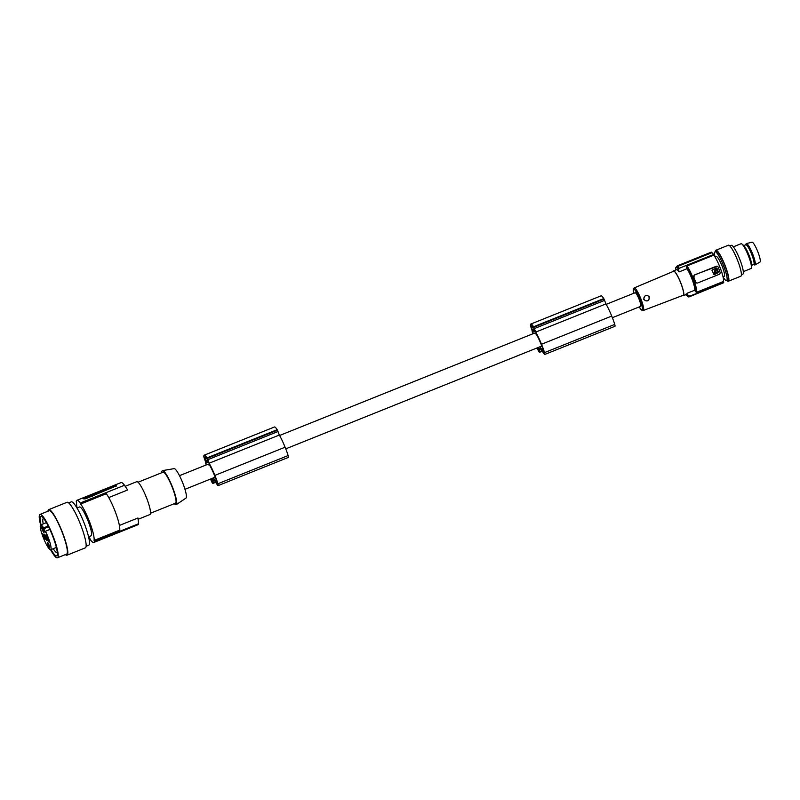 <?xml version="1.0" encoding="UTF-8"?>
<svg xmlns="http://www.w3.org/2000/svg" width="800" height="800" viewBox="0 0 800 800"><rect width="100%" height="100%" fill="white"/><g stroke="black" fill="none" stroke-linecap="round" stroke-linejoin="round"><path stroke-width="1.2" d="M688.46 296.65L723.31 282.89A16.37 2.84 -111.9 0 0 723.77 282.14L688.97 296.59L689.44 295.92L688.97 296.59L687.81 296.24L688.2 295.47A66.8 64.87 -67.6 0 1 686.92 293.35L694.85 290.17A13.36 2.32 -111.9 0 0 692.38 280.07A13.36 2.32 -111.9 0 0 686.96 268.75L686.45 267.34L686.98 265.94L713.84 255.16A15.7 2.72 -111.9 0 1 720.67 269.12A15.7 2.72 -111.9 0 1 723.52 281.46L696.66 292.24L695.36 291.58L694.85 290.17M717.29 266.31L694.64 274.85L693.82 277.07A1.67 1.62 -67.6 0 1 694.77 274.91L716.14 266.33A1.67 1.62 112.4 0 1 718.24 267.26L720.06 272.21A1.67 1.62 -67.6 0 1 719.1 274.37L697.73 282.95A1.67 1.62 112.4 0 1 695.64 282.02L694.73 279.54A15.7 2.72 -111.9 0 0 693.76 277.05M675.94 269.87A66.8 64.87 -67.6 0 1 675.69 268.25L676.72 267.23A66.8 64.87 -67.6 0 1 676.66 266.88L677.29 265.82L711.28 252.17A16.7 2.89 68.1 0 1 711.79 252.38L711.91 252.69A16.37 2.84 68.1 0 1 713.59 254.47L713.84 255.16M676.31 267.05L675.69 268.25M689.44 295.92L688.2 295.47M716.06 272.89L717.69 272.23L716.11 268.73M715.79 270.96L716.21 272.95L717.84 272.29L716.6 268.93L715.13 269.24L715.41 270.77M715.7 273.43L714.54 270.32L714.45 273.42L715.7 273.03L714.39 270.26M712.09 270.21L713.98 274.63L711.94 270.15L716.37 267.99L711.94 270.15M696.47 282.92L695.59 282A15.7 2.72 -111.9 0 0 694.73 279.54L693.82 277.07M715.18 271.84L715.7 271.34L715.18 271.84M715.31 272.02L715.63 271.31M714.37 273.39L715.55 273.37M714.12 274.69L718.55 272.54L716.97 268.25M682.7 295.47A13.36 2.32 -111.9 0 0 683.42 295.66A13.36 2.32 -111.9 0 0 681.39 284.48A13.36 2.32 -111.9 0 0 673.46 270.87L677.07 269.49L679.03 271.93A66.8 64.87 -67.6 0 1 678.63 269.46L679.26 268.26L713.59 254.47M679.03 271.93L686.96 268.75M711.91 252.69L677.85 266.37L679.26 268.26M677.85 266.37L677.22 267.44A66.8 64.87 -67.6 0 1 677.18 267.1L677.81 266.03L711.79 252.38M677.81 266.03L677.29 265.82M688.64 296.66L687.49 296.31L689.15 296.87L723.05 282.99M677.18 267.1L676.66 266.88M687.81 296.24A66.8 64.87 -67.6 0 0 688 296.52L689.15 296.87M687.49 296.31A66.8 64.87 -67.6 0 1 687.3 296.03L685.25 294.25M677.2 267.43L678.64 269.47M606.2 304.35L635.11 292.75A7.35 1.27 68.1 0 1 635.34 292.76A7.35 1.27 68.1 0 1 639.25 299.66A7.35 1.27 68.1 0 1 640.58 306.38L612.37 317.71M673.46 270.87A13.36 2.32 -111.9 0 0 673.08 271.5M648.98 297.2A2.67 2.59 112.4 0 0 645.62 295.7A2.67 2.59 112.4 0 0 644.09 299.16A2.67 2.59 112.4 0 0 647.44 300.65A2.67 2.59 112.4 0 0 648.98 297.2M643.75 299.38C644.36 295.08 646.33 294.3 649.66 297.03C648.89 301.26 646.92 302.05 643.75 299.38M723.52 281.46L723.77 282.14M673.62 271.27A12.92 2.24 68.1 0 1 681.29 284.44A12.92 2.24 68.1 0 1 683.25 295.26L643.27 310.5A12.17 2.11 68.1 0 0 641.43 300.31A12.17 2.11 68.1 0 0 634.2 287.92L673.62 271.27M215.16 477.12L213.37 477.84A7.35 1.27 68.1 0 1 213.23 477.96L184.97 489.31M541.8 346.04L539.9 346.8A7.35 1.27 68.1 0 1 539.85 346.83L285.76 448.85M279.59 435.49L534.37 333.19A7.35 1.27 68.1 0 1 534.61 333.21A7.35 1.27 68.1 0 1 535.21 333.71L536.28 334.16A15.99 2.77 -111.9 0 1 540.66 343.22A24.36 4.22 -111.9 0 1 541.29 344.74A24.36 4.22 -111.9 0 1 542.61 348.16A13.63 2.36 -111.9 0 1 543.92 352.06L543.98 352.31M179.5 475.67L207.76 464.33A7.35 1.27 68.1 0 1 207.99 464.34A7.35 1.27 68.1 0 1 208.59 464.85L209.66 465.29A15.99 2.77 -111.9 0 1 214.05 474.36A24.36 4.22 -111.9 0 1 214.67 475.87A24.36 4.22 -111.9 0 1 216 479.3A13.63 2.36 -111.9 0 1 217.3 483.19L217.36 483.44M174.28 503.68A18.37 3.18 -111.9 0 0 176.23 504.68L185.98 498.09A15.88 2.75 -111.9 0 0 183.47 484.84A15.88 2.75 -111.9 0 0 174.15 468.63L162.56 470.61A18.37 3.18 -111.9 0 0 161.83 472.69M176.23 504.68A18.37 3.18 -111.9 0 0 173.34 489.36A18.37 3.18 -111.9 0 0 162.56 470.61M138.06 482.23L163.06 472.19A16.7 2.89 68.1 0 1 172.97 489.21A16.7 2.89 68.1 0 1 175.51 503.19L150.5 513.23M125.2 486.32L136.74 481.68A17.7 3.07 68.1 0 1 137.31 481.72A17.7 3.07 68.1 0 1 146.73 498.34A17.7 3.07 68.1 0 1 149.93 514.54L138.1 519.29M80.67 504.02L106.31 493.72A21.71 3.76 -111.9 0 1 115.77 513.07A21.71 3.76 -111.9 0 1 119.71 530.14L94.07 540.44A21.71 3.76 -111.9 0 0 90.13 523.36A21.71 3.76 -111.9 0 0 80.67 504.02L80.29 503L124.48 485.26A22.71 3.94 -111.9 0 0 121.79 482.63A22.71 3.94 -111.9 0 0 121.07 482.58L114.73 485.12A22.71 3.94 68.1 0 1 115.46 485.17A22.71 3.94 68.1 0 1 116.37 485.78L116.44 485.97M94.07 540.44L94.44 541.46A22.71 3.94 68.1 0 1 93.8 542.47A22.71 3.94 68.1 0 1 93.08 542.42A22.71 3.94 68.1 0 1 90.39 539.79L90.02 538.77A21.71 3.76 68.1 0 1 88.69 536.79M93.8 542.47L137.99 524.73A22.71 3.94 -111.9 0 0 138.63 523.72L137.94 518L119.39 525.45M94.44 541.46L138.63 523.72M77 508.01L79.55 506.98A15.53 2.69 68.1 0 1 88.77 522.8A15.53 2.69 68.1 0 1 91.13 535.81L88.57 536.83M77.11 507.96A21.71 3.76 68.1 0 1 76.61 502.35L76.24 501.33A22.71 3.94 68.1 0 1 76.88 500.32A22.71 3.94 68.1 0 1 77.6 500.37A22.71 3.94 68.1 0 1 80.29 503M86.1 546.28L88.69 545.24A23.38 4.05 -111.9 0 0 87.31 532.15A23.38 4.05 -111.9 0 0 77.99 509.74A23.38 4.05 -111.9 0 0 72.01 501.9A23.38 4.05 -111.9 0 0 71.26 501.85L68.68 502.89M65.38 554.6A24.55 4.25 -111.9 0 0 67.01 555.2L85.33 547.85A24.55 4.25 -111.9 0 0 81.6 527.3A24.55 4.25 -111.9 0 0 78.14 518.78A24.55 4.25 -111.9 0 0 67.04 502.29L48.72 509.64A24.55 4.25 -111.9 0 0 47.95 511.21M67.01 555.2A24.55 4.25 -111.9 0 0 63.28 534.65A24.55 4.25 -111.9 0 0 62.93 533.7A24.55 4.25 -111.9 0 0 48.72 509.64M50.6 549.74A23.38 4.05 -111.9 0 0 57.42 557.8L66.58 554.12A23.38 4.05 -111.9 0 0 65.02 540.43A23.38 4.05 -111.9 0 0 63.03 534.55A23.38 4.05 -111.9 0 0 49.16 510.73L40 514.41A23.38 4.05 -111.9 0 0 40.65 524.94M57.42 557.8A23.38 4.05 -111.9 0 0 53.87 538.22A23.38 4.05 -111.9 0 0 40 514.41M51.03 549.57A21.26 3.68 -111.9 0 0 57.3 554.47A21.26 3.68 -111.9 0 0 53.4 538.03A21.26 3.68 -111.9 0 0 42.21 516.89A21.26 3.68 -111.9 0 0 41.07 524.77M53.19 548.7A18.37 3.18 -111.9 0 0 57.08 552.53A18.37 3.18 -111.9 0 0 57.27 552.41M43.62 518.4A18.37 3.18 -111.9 0 0 43.39 518.44A18.37 3.18 -111.9 0 0 43.23 523.9M43.61 527.88L44.86 531.8L45.54 532.59L45.47 531.24A13.36 2.32 68.1 0 1 48.61 538.54A13.36 2.32 68.1 0 1 50.64 549.72A13.36 2.32 68.1 0 1 42.71 536.11A13.36 2.32 68.1 0 1 40.68 524.93A13.36 2.32 68.1 0 1 43.61 527.88L48.22 526.03M45.47 531.24L49.87 529.47M47.84 544.78A3.01 0.52 -111.9 0 0 49.69 547.77A3.01 0.52 -111.9 0 0 49.17 545.33A3.01 0.52 -111.9 0 0 47.49 542.28A3.01 0.52 -111.9 0 0 47.84 544.78M42.15 529.32A3.01 0.52 -111.9 0 0 44 532.31A3.01 0.52 -111.9 0 0 43.48 529.87A3.01 0.52 -111.9 0 0 41.8 526.82A3.01 0.52 -111.9 0 0 42.15 529.32M46.4 537.63A3.34 0.58 68.1 0 1 46.9 540.43A3.34 0.58 68.1 0 1 44.92 537.02A3.34 0.58 68.1 0 1 44.41 534.23A3.34 0.58 68.1 0 1 46.4 537.63M48.24 538.39A3.34 0.58 68.1 0 1 48.74 541.18A3.34 0.58 68.1 0 1 46.76 537.78A3.34 0.58 68.1 0 1 46.26 534.98A3.34 0.58 68.1 0 1 48.24 538.39M43.15 536.3A3.01 0.52 -111.9 0 0 45 539.28A3.01 0.52 -111.9 0 0 44.48 536.84A3.01 0.52 -111.9 0 0 42.8 533.79A3.01 0.52 -111.9 0 0 43.15 536.3M108.74 497.57L127.63 489.98L124.48 485.26M90.95 495.47L115.1 486.07L114.75 485.11L82.09 498.23A22.71 3.94 68.1 0 1 82.79 498.28A22.71 3.94 68.1 0 1 83.71 498.89L85.72 498.75L116.43 485.86M83.28 498.56L83.94 498.29M115.1 486.07L116.05 486.46M84.94 498.97L83.84 498L85.25 498.58L91.69 496.35M84.07 498.62L84.2 497.77L89.99 495.45L92.07 496.2M88.16 496.74L87.14 497.14L88.16 496.74M90.44 495.9L88.19 496.96M88.76 496.91C91.18 495.66 90.83 495.53 87.72 496.5L87.89 496.68M85.84 498.22L88.08 497.32L86.98 496.87L85 497.59L85.84 498.22M87.57 497.59L87.13 496.93M89.43 496.62L88.77 496.82M85.54 498.09L86.74 497.61M76.88 500.32L82.09 498.23M206.64 464.78A20.3 3.52 -111.9 0 1 206.55 464.01L207.53 464.42M210.88 478.91A12.66 2.19 -111.9 0 0 211.7 480.86L212.12 481.38L212.2 478.38M213.37 477.84L217.19 483.51M205.66 461.02L204.66 458.06A12.37 2.14 -111.9 0 1 204.69 457.48A8.92 1.55 -111.9 0 1 204.97 456.9A8.92 1.55 -111.9 0 1 206.51 458.23A12.37 2.14 -111.9 0 1 207.06 459.05L208.42 462.94L206.23 462.04L205.66 461.02L207.59 460.25M210.56 479.04A21.92 3.8 -111.9 0 0 211.23 480.7A3.34 0.58 -111.9 0 0 212.94 483.42A3.34 0.58 -111.9 0 0 213.05 483.12L213.16 479.85L214.27 480.31L217.5 485.07A3.34 0.58 68.1 0 0 218.11 485.62L288.31 457.43A3.34 0.58 68.1 0 0 288.12 455.56A15.95 2.76 -111.9 0 0 285.63 448.54A15.95 2.76 -111.9 0 0 285.08 447.21A21.38 3.7 -111.9 0 0 284.97 446.93A21.38 3.7 -111.9 0 0 279.33 435.04L277.42 430.19A14.03 2.43 -111.9 0 0 277.14 429.71A12.06 2.09 -111.9 0 0 274.45 426.99L204.24 455.17A12.06 2.09 -111.9 0 0 203.86 456.85A14.03 2.43 -111.9 0 0 203.88 457.01L205.49 461.74A21.38 3.7 -111.9 0 0 206.06 465.01M285.08 447.21L214.88 475.4A15.95 2.76 -111.9 0 1 215.43 476.73A15.95 2.76 -111.9 0 1 217.91 483.75A3.34 0.58 68.1 0 1 218.11 485.62M214.88 475.4A21.38 3.7 -111.9 0 0 214.77 475.12A21.38 3.7 -111.9 0 0 209.13 463.23L207.21 458.38A14.03 2.43 -111.9 0 0 206.93 457.9A12.06 2.09 -111.9 0 0 204.24 455.17M205.58 457.12L204.69 457.48M279.33 435.04L209.13 463.23M277.42 430.19L207.21 458.38M277.14 429.71L206.93 457.9M533.25 333.64A20.3 3.52 -111.9 0 1 533.16 332.87L534.15 333.28M537.17 347.9A21.92 3.8 -111.9 0 0 537.84 349.56A3.34 0.58 -111.9 0 0 539.56 352.28A3.34 0.58 -111.9 0 0 539.67 351.99L539.78 348.72L540.89 349.17L544.12 353.94A3.34 0.58 68.1 0 0 544.72 354.48A3.34 0.58 68.1 0 0 544.53 352.61L614.74 324.42A15.95 2.76 -111.9 0 0 612.25 317.4A15.95 2.76 -111.9 0 0 611.7 316.07A21.38 3.7 -111.9 0 0 611.59 315.8A21.38 3.7 -111.9 0 0 605.95 303.91L604.04 299.06A14.03 2.43 -111.9 0 0 603.76 298.58A12.06 2.09 -111.9 0 0 601.07 295.85L530.86 324.04A12.06 2.09 -111.9 0 0 530.48 325.71A14.03 2.43 -111.9 0 0 530.49 325.87L532.11 330.61A21.38 3.7 -111.9 0 0 532.68 333.87M614.74 324.42A3.34 0.58 68.1 0 1 614.93 326.29L544.72 354.48M531.27 326.92L532.84 330.91L535.04 331.8L533.68 327.91A12.37 2.14 -111.9 0 0 533.13 327.09A8.92 1.55 -111.9 0 0 531.59 325.76A8.92 1.55 -111.9 0 0 531.31 326.34A12.37 2.14 -111.9 0 0 531.27 326.92L532.6 326.39M532.2 325.99L531.31 326.34M537.5 347.77A12.66 2.19 -111.9 0 0 538.32 349.73L538.74 350.24L538.82 347.24M539.9 346.8L543.81 352.38M544.53 352.61A15.95 2.76 -111.9 0 0 542.04 345.59A15.95 2.76 -111.9 0 0 541.49 344.26A21.38 3.7 -111.9 0 0 541.38 343.99A21.38 3.7 -111.9 0 0 535.74 332.09L533.83 327.24A14.03 2.43 -111.9 0 0 533.55 326.77A12.06 2.09 -111.9 0 0 530.86 324.04M604.04 299.06L533.83 327.24M603.76 298.58L533.55 326.77M605.95 303.91L535.74 332.09M540.11 346.88L541.86 346.18M611.7 316.07L541.49 344.26M686.92 293.35L686.8 294.3L683.42 295.66M715.32 251.72A16.7 2.89 68.1 0 1 715.87 250.24A16.7 2.89 68.1 0 1 725.78 267.25A16.7 2.89 68.1 0 1 728.32 281.24A16.7 2.89 68.1 0 1 726.89 280.55M715.87 250.24L728.39 245.22A16.7 2.89 68.1 0 1 738.29 262.23A16.7 2.89 68.1 0 1 740.83 276.21L728.32 281.24M753.59 264.52L754.53 264.94A11.52 2 -111.9 0 0 754.97 264.95L760 262.03A10.69 1.85 -111.9 0 0 759.04 255.14A10.69 1.85 -111.9 0 0 754.35 244.59A10.69 1.85 -111.9 0 0 752.04 242.2L746.39 243.57A11.52 2 -111.9 0 0 746.08 243.89L745.69 244.84M754.97 264.95A11.52 2 -111.9 0 0 753.94 257.52A11.52 2 -111.9 0 0 748.88 246.14A11.52 2 -111.9 0 0 746.39 243.57M743.81 245.59L745.84 244.78A10.6 1.84 68.1 0 1 748.18 247.13A10.6 1.84 68.1 0 1 752.87 257.72A10.6 1.84 68.1 0 1 753.75 264.46L751.71 265.28M743.3 271.62L751.02 268.52A13.36 2.32 -111.9 0 0 751.44 267.67L751.69 265.46A11.31 1.96 -111.9 0 0 749.62 256.72A11.31 1.96 -111.9 0 0 743.66 245.47L741.96 244.05A13.36 2.32 -111.9 0 0 741.06 243.73L733.35 246.82M741.38 274.73L742.84 274.15A15.53 2.69 -111.9 0 0 740.48 261.14A15.53 2.69 -111.9 0 0 731.26 245.32L729.81 245.91M726.63 280.65L727.88 280.15A15.53 2.69 -111.9 0 0 725.52 267.15A15.53 2.69 -111.9 0 0 722.25 259.43A15.53 2.69 -111.9 0 0 716.31 251.33L715.06 251.83A15.53 2.69 68.1 0 1 724.27 267.65A15.53 2.69 68.1 0 1 727.01 277.4A15.53 2.69 68.1 0 1 726.63 280.65A15.53 2.69 68.1 0 1 723.06 276.97M751.44 267.67A13.36 2.32 -111.9 0 0 748.99 257.34A13.36 2.32 -111.9 0 0 741.96 244.05M715.03 256.96A15.53 2.69 68.1 0 1 714.68 255.08A15.53 2.69 68.1 0 1 715.06 251.83M723.02 276.79L724.24 276.3A10.6 1.84 -111.9 0 0 724.5 274.09A10.6 1.84 -111.9 0 0 718.67 258.97A10.6 1.84 -111.9 0 0 716.34 256.62L715.12 257.11M696.66 292.24A15.7 2.72 -111.9 0 0 693.81 279.91A15.7 2.72 -111.9 0 0 686.98 265.94M695.36 291.58A14.7 2.55 -111.9 0 0 692.67 280.19A14.7 2.55 -111.9 0 0 686.45 267.34M634.2 287.92L633.25 289.49L633.73 293.3A11.16 1.93 68.1 0 1 634.85 289.89A11.16 1.93 68.1 0 1 640.31 300.58A11.16 1.93 68.1 0 1 642.34 309.34A11.16 1.93 68.1 0 1 639.23 306.93M48.6 526.79L43.74 528.74M112.97 485.89L113.21 486.54M83.36 497.78L83.6 498.42M207.99 461.33L206.23 462.04M205.98 457.53L204.66 458.06M206.46 458.14L204.84 458.79M217.91 483.75L288.12 455.56M215.51 482.14L213.05 483.12M278.03 431.5L207.82 459.69M533.07 327.01L531.46 327.66M534.21 329.11L532.28 329.89M534.61 330.2L532.84 330.91M604.65 300.37L534.44 328.55M542.13 351L539.67 351.99M687.79 296.59L688.64 296.92M685.39 294.43L687.6 296.31M639.21 306.94L641.51 310.03L643.27 310.5M40.68 524.93L46.39 522.64M92.2 496.52L91.97 495.9M88.9 497.19L88.68 496.57M86.87 497.94L86.64 497.32M215.64 482.33L212.94 483.42M542.26 351.2L539.56 352.28M50.64 549.72L56.35 547.43M675.77 267.62L677.01 266.2"/></g></svg>
